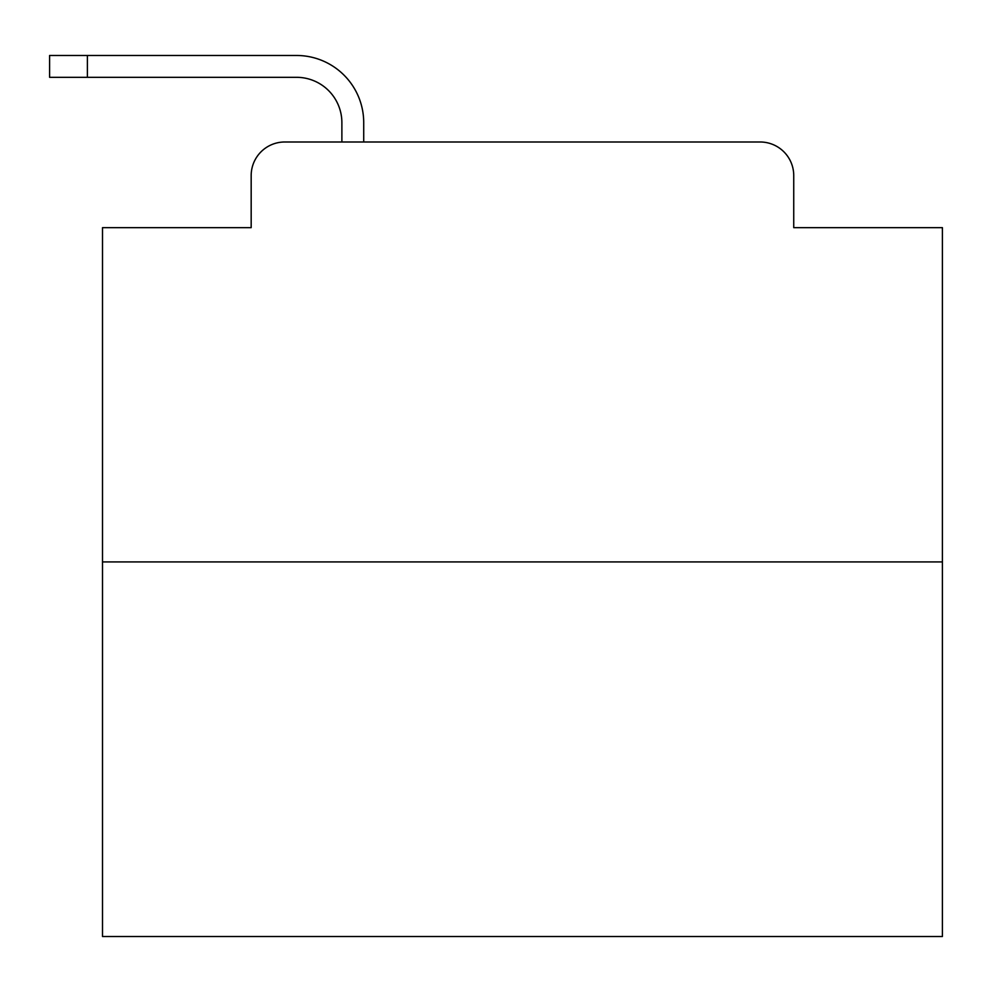 <?xml version="1.0" encoding="UTF-8"?>
<svg xmlns="http://www.w3.org/2000/svg" width="992" height="992" viewBox="0 0 992 992"><rect width="100%" height="100%" fill="white"/><g stroke="black" fill="none" stroke-linecap="round" stroke-linejoin="round"><path stroke-width="1.49" d="M251.174 175.584L251.174 227.652L251.174 175.584A33.592 33.592 0 0 1 284.766 141.992L341.88 141.992L341.88 122.673A45.359 45.359 0 0 0 296.521 77.314L49.6 77.314L49.6 55.478L296.521 55.478A67.196 67.196 0 0 1 363.717 122.673L363.717 141.992L760.145 141.992L284.766 141.992M942.4 561.931L102.511 561.931L102.511 936.522L942.4 936.522L942.4 227.652L793.736 227.652L793.736 175.584A33.592 33.592 0 0 0 760.145 141.992M102.511 561.931L102.511 227.652L251.174 227.652M793.736 227.652L793.736 175.584M341.88 122.673A45.359 45.359 0 0 0 296.521 77.314A45.359 45.359 0 0 1 341.88 122.673A45.359 45.359 0 0 0 296.521 77.314A45.359 45.359 0 0 1 341.88 122.673A45.359 45.359 0 0 0 296.521 77.314A45.359 45.359 0 0 1 341.88 122.673A45.359 45.359 0 0 0 296.521 77.314A45.359 45.359 0 0 1 341.88 122.673A45.359 45.359 0 0 0 296.521 77.314A45.359 45.359 0 0 1 341.88 122.673A45.359 45.359 0 0 0 296.521 77.314A45.359 45.359 0 0 1 341.88 122.673A45.359 45.359 0 0 0 296.521 77.314A45.359 45.359 0 0 1 341.88 122.673A45.359 45.359 0 0 0 296.521 77.314A45.359 45.359 0 0 1 341.88 122.673A45.359 45.359 0 0 0 296.521 77.314A45.359 45.359 0 0 1 341.88 122.673A45.359 45.359 0 0 0 296.521 77.314A45.359 45.359 0 0 1 341.88 122.673A45.359 45.359 0 0 0 296.521 77.314A45.359 45.359 0 0 1 341.88 122.673A45.359 45.359 0 0 0 296.521 77.314A45.359 45.359 0 0 1 341.88 122.673A45.359 45.359 0 0 0 296.521 77.314A45.359 45.359 0 0 1 341.88 122.673A45.359 45.359 0 0 0 296.521 77.314A45.359 45.359 0 0 1 341.88 122.673A45.359 45.359 0 0 0 296.521 77.314A45.359 45.359 0 0 1 341.88 122.673A45.359 45.359 0 0 0 296.521 77.314M87.395 77.314L87.395 55.478L296.521 55.478"/></g></svg>
